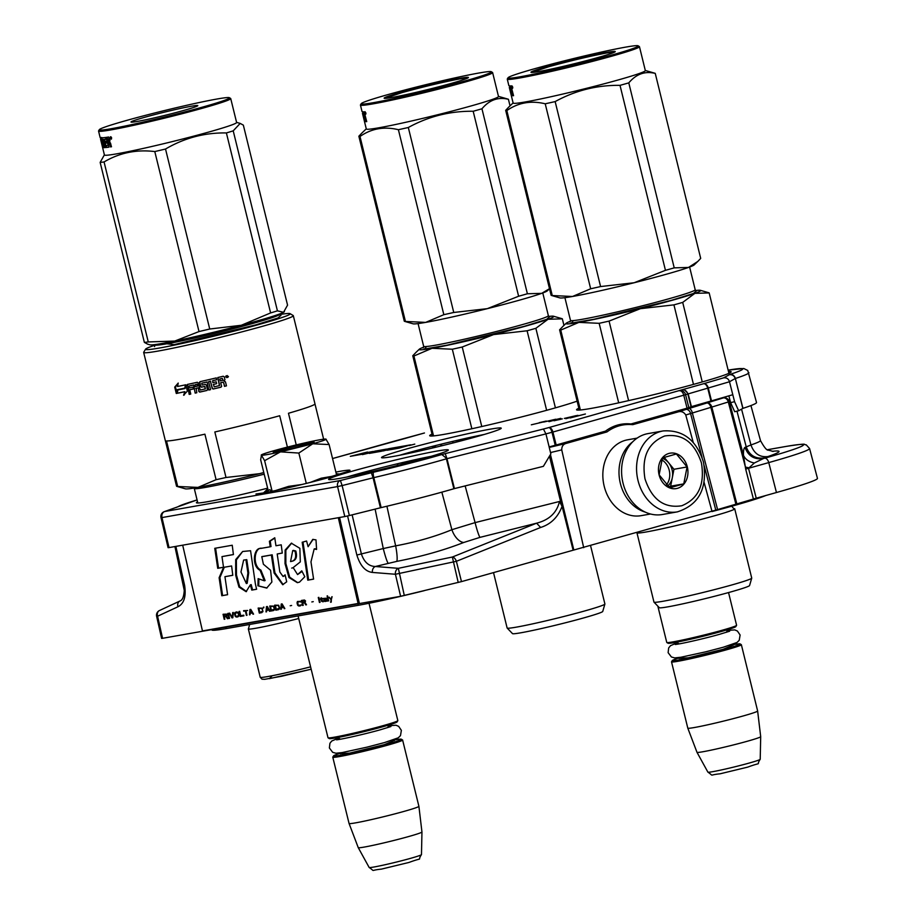 <?xml version="1.0" encoding="UTF-8"?>
<svg xmlns="http://www.w3.org/2000/svg" width="916" height="916" viewBox="0 0 916 916"><rect width="100%" height="100%" fill="white"/><g stroke="black" fill="none" stroke-linecap="round" stroke-linejoin="round"><path stroke-width="1.37" d="M750.925 405.57L760.486 440.562A91.646 4.317 166.2 0 1 760.498 440.607A91.646 4.317 166.2 0 1 750.96 444.947L741.548 409.131M616.617 425.356L616.789 426.066M772.165 451.325A107.058 5.038 166.2 0 1 779.035 451.496A107.058 5.038 166.2 0 1 767.894 456.569C759.73 457.485 754.086 453.615 750.96 444.947L745.017 447.374C748.2 456.088 754.337 459.809 763.406 458.561L754.337 462.992L748.521 468.294L768.764 462.591A102.145 4.809 -13.8 0 0 809.572 448.531L817.45 478.381A102.684 4.832 166.2 0 1 776.447 492.522L756.25 498.201A15.412 0.721 -13.8 0 0 753.41 499.037L715.797 510.109L704.209 465.752M540.635 527.467L536.604 523.185C549.256 519.91 556.882 512.674 559.47 501.487L562.081 506.296C558.027 517.174 550.871 524.227 540.635 527.467L456.386 561.302L461.481 581.614L715.797 510.109M461.481 581.614L400.613 596.293L395.414 574.263A5.141 4.111 -85.5 0 1 398.357 568.321L375.342 566.5C368.805 566.283 364.156 562.115 361.408 554.02L352.133 514.861M175.861 546.383L184.62 585.427C186.269 596.511 184.059 603.61 177.99 606.736L157.586 616.228L162.567 638.303L400.613 596.293M162.567 638.303L161.605 638.395L156.625 616.308L157.586 616.228A5.141 4.168 -114.9 0 1 159.476 610.525L159.476 610.525A5.141 4.168 -114.9 0 1 159.647 610.445L179.719 601.114M765.833 495.499A87.272 4.111 166.2 0 1 712.293 511.471M424.177 590.694A77.001 3.63 166.2 0 1 358.362 605.293L226.206 628.605A77.001 3.63 166.2 0 1 211.882 629.968L211.791 629.613M745.017 447.374C743.861 448.004 743.345 450.649 743.483 455.344L745.681 469.118L753.41 499.037M712.053 511.563L704.129 482.469M693.24 442.474L685.763 414.994L710.885 407.357L735.949 504.373M685.763 414.994C683.737 411.834 680.989 410.86 677.531 412.074L632.761 424.669A53.93 43.911 80 0 0 622.72 425.024A53.93 43.911 80 0 0 606.942 431.94L566.248 443.39C563.214 444.18 561.714 446.344 561.748 449.893L583.698 547.688M562.081 506.296L573.118 550.195M458.206 582.473L452.355 557.031A5.141 2.943 -111.9 0 1 456.386 561.302L395.414 574.263L372.4 572.431C365.427 571.607 360.24 565.813 356.851 555.039L347.599 515.983M677.531 412.074L723.228 397.922A5.141 3.95 72.9 0 1 728.312 402.021L745.418 467.046A15.412 3.836 179.4 0 0 748.681 467.71M736.899 504.098L711.824 407.082L710.885 407.357A5.141 2.977 74.3 0 0 706.74 402.971A5.141 3.95 72.9 0 1 711.824 407.082L729.354 401.643L743.483 455.344C745.315 459.363 748.933 461.916 754.337 462.992M595.389 433.978L606.942 431.94M628.594 424.474L629.693 424.188M559.47 501.487L475.095 522.612L465.145 485.915M404.3 595.492L398.357 568.321L452.355 557.031L536.604 523.185L479.961 537.371L463.748 542.478C443.916 550.23 421.589 556.539 396.788 561.382L375.342 566.5A5.141 4.111 -85.5 0 0 372.4 572.431M177.99 606.736A5.141 4.168 -114.9 0 1 179.88 601.033L179.88 601.033A5.141 4.168 -114.9 0 1 180.051 600.965M724.625 397.132L723.228 397.922A5.141 5.061 60.6 0 1 729.354 401.643L730.224 401.162M767.894 456.569L764.574 457.897C755.505 459.156 749.368 455.424 746.185 446.722L736.991 411.158M479.961 537.371A15.412 1.454 -104.1 0 1 475.095 522.612L451.886 529.7L441.844 492.155M463.748 542.478A15.412 8.645 -111.6 0 1 451.886 529.7C435.295 536.558 416.551 541.94 395.643 545.856L383.277 548.547L375.113 509.101M436.279 445.382L431.883 448.164M386.907 506.227L395.643 545.856A15.412 2.324 -100.9 0 1 396.788 561.382M399.891 464.836L407.769 462.202L406.567 461.63M455.618 442.291L467.721 437.94M430.795 456.397L428.574 457.095M440.527 444.329A5.141 0.664 61.4 0 0 441.214 445.909M441.443 444.1A5.141 0.664 76.6 0 0 441.695 445.794M736.567 625.365L735.811 626.601A34.934 1.649 -13.8 0 1 721.888 631.33A34.934 1.649 166.2 0 1 687.424 639.94A34.934 1.649 166.2 0 1 668.05 643.25L666.814 642.505A35.953 1.695 166.2 0 0 686.748 639.093A35.953 1.695 166.2 0 0 722.232 630.231A35.953 1.695 -13.8 0 0 736.567 625.365A35.953 1.695 -13.8 0 0 736.59 625.284L728.552 592.56M666.814 642.505A35.953 1.695 166.2 0 1 666.756 642.437L657.837 606.163M680.325 657.539A34.934 1.649 166.2 0 0 672.298 660.539A34.934 1.649 166.2 0 0 690.275 657.688A34.934 1.649 166.2 0 0 726.17 648.768A34.934 1.649 -13.8 0 0 740.059 643.891A34.934 1.649 -13.8 0 0 731.552 644.956M672.298 660.539L671.543 661.776A35.953 1.695 166.2 0 0 671.52 661.867A35.953 1.695 166.2 0 0 690.79 658.684A35.953 1.695 166.2 0 0 726.995 649.662A35.953 1.695 -13.8 0 0 741.365 644.715A35.953 1.695 -13.8 0 0 741.307 644.646L740.059 643.891M671.52 661.867L687.802 728.14A35.953 1.695 166.2 0 1 687.802 728.14A35.953 1.695 166.2 0 0 707.152 724.934A35.953 1.695 166.2 0 0 743.277 715.934A35.953 1.695 -13.8 0 0 757.635 710.988L741.365 644.715M760.692 736.67L760.211 759.284A26.942 1.271 166.2 0 1 749.46 762.982A26.942 1.271 166.2 0 1 722.472 769.703A26.942 1.271 166.2 0 1 707.896 772.131L696.996 752.322A32.804 1.546 166.2 0 0 714.732 749.357A32.804 1.546 166.2 0 0 747.593 741.17A32.804 1.546 -13.8 0 0 760.692 736.67A32.804 1.546 -13.8 0 0 760.692 736.659L757.635 710.988M696.996 752.322A32.804 1.546 166.2 0 1 696.984 752.311L687.802 728.151M397.819 720.697L397.075 721.934A34.934 1.649 -13.8 0 1 383.14 726.651A34.934 1.649 166.2 0 1 348.675 735.262A34.934 1.649 166.2 0 1 329.302 738.582L328.065 737.827A35.953 1.695 166.2 0 0 348.011 734.414A35.953 1.695 166.2 0 0 383.483 725.552A35.953 1.695 -13.8 0 0 397.819 720.697A35.953 1.695 -13.8 0 0 397.842 720.606L369.022 603.266M328.065 737.827A35.953 1.695 166.2 0 1 328.008 737.758L298.078 615.93M341.588 752.86A34.934 1.649 166.2 0 0 333.55 755.872A34.934 1.649 166.2 0 0 351.538 753.021A34.934 1.649 166.2 0 0 387.422 744.101A34.934 1.649 -13.8 0 0 401.322 739.223A34.934 1.649 -13.8 0 0 392.804 740.277M333.55 755.872L332.794 757.108A35.953 1.695 166.2 0 0 332.783 757.188A35.953 1.695 166.2 0 0 352.042 754.017A35.953 1.695 166.2 0 0 388.258 744.994A35.953 1.695 -13.8 0 0 402.616 740.036A35.953 1.695 -13.8 0 0 402.559 739.968L401.322 739.223M332.783 757.188L349.053 823.461A35.953 1.695 166.2 0 1 349.053 823.461A35.953 1.695 166.2 0 0 368.415 820.267A35.953 1.695 166.2 0 0 404.529 811.255A35.953 1.695 -13.8 0 0 418.898 806.32A35.953 1.695 -13.8 0 0 418.898 806.309L402.616 740.036M421.955 831.991L421.475 854.617A26.942 1.271 166.2 0 1 410.712 858.303A26.942 1.271 166.2 0 1 383.724 865.036A26.942 1.271 166.2 0 1 369.148 867.463L358.248 847.644A32.804 1.546 166.2 0 1 358.248 847.632A32.804 1.546 166.2 0 0 375.995 844.689A32.804 1.546 166.2 0 0 408.845 836.491A32.804 1.546 -13.8 0 0 421.955 831.991L418.898 806.32M267.438 454.531A33.388 1.569 -13.8 0 0 280.491 451.863L264.621 460.679L261.449 455.241A33.388 1.569 -13.8 0 0 267.438 454.531M277.124 451.817A21.057 0.996 166.2 0 1 273.231 452.218A21.057 0.996 166.2 0 1 286.754 447.89A21.057 0.996 166.2 0 1 310.192 442.508A21.057 0.996 166.2 0 1 314.096 442.188A21.057 0.996 166.2 0 1 299.635 446.665A21.057 0.996 166.2 0 1 277.124 451.817M310.089 482.469L321.195 478.209L334.351 475.931M275.407 490.587L288.586 486.373L302.005 484.484M264.77 492.705L269.808 489.636L272.292 491.926M336.653 475.255L329.107 444.546L312.745 443.791L280.491 451.863L298.845 453.065L312.745 443.791C322.409 441.043 326.794 439.474 325.901 439.085L326.073 439.165M329.107 444.546L325.901 439.085A33.388 1.569 -13.8 0 0 307.169 442.371L306.448 442.531A33.388 1.569 166.2 0 0 274.88 450.443L274.25 450.615A33.388 1.569 166.2 0 0 261.243 455.046L261.369 455.218A33.388 1.569 166.2 0 1 261.243 455.046M268.182 490.426L260.659 459.798L261.449 455.241M306.299 483.419L298.845 453.065M272.132 491.274L264.621 460.679M277.64 452.195C261.495 455.149 295.754 445.508 309.906 443.115L313.203 442.668M663.127 430.932L648.15 433.577A41.094 33.457 80 0 0 645.494 434.173A41.094 33.457 80 0 0 623.029 483.121A41.094 33.457 80 0 0 662.428 514.506L677.405 511.861C698.919 504.876 707.61 488.331 703.488 462.225C696.515 440.069 683.061 429.627 663.127 430.932A41.094 33.457 80 0 0 638.005 480.476A41.094 33.457 80 0 0 677.405 511.861M644.978 478.828C651.848 499.541 664.111 508.517 681.767 505.758C698.404 498.865 704.965 484.598 701.427 462.935C694.557 442.222 682.294 433.245 664.638 436.005C648.001 442.886 641.44 457.164 644.978 478.828M659.085 474.854A17.976 14.633 80 0 0 677.485 488.32A17.976 14.633 80 0 0 687.321 466.908A17.976 14.633 80 0 0 668.92 453.443A17.976 14.633 80 0 0 659.085 474.854M659.131 474.832L669.779 487.816L683.76 483.877L687.069 466.965L676.409 453.981L662.44 457.92L659.131 474.832M687.069 466.965L673.958 469.278L664.157 457.347M683.76 483.877L670.649 486.19L673.958 469.278M668.485 486.797L670.649 486.19M667.604 486.075A15.412 12.549 80 0 0 672.298 477.74A15.412 12.549 80 0 0 672.081 469.805A15.412 12.549 80 0 0 668.634 462.786A15.412 12.549 80 0 0 662.234 458.355M661.581 459.786A15.412 12.549 80 0 1 669.23 470.309A15.412 12.549 -100 0 1 666.356 484.976M632.75 441.787A38.529 31.373 80 0 0 620.35 483.385A38.529 31.373 80 0 0 645.15 512.067M637.124 438.123L627.746 439.783A38.529 31.373 80 0 0 625.262 440.344A38.529 31.373 80 0 0 604.194 486.236A38.529 31.373 80 0 0 641.131 515.662L650.52 514.002M346.614 477.099A61.635 2.908 166.2 0 1 431.31 456.294M399.525 455.275A61.635 2.908 166.2 0 1 484.209 434.47M577.114 401.151A79.612 3.756 166.2 0 1 444.5 434.287A79.612 3.756 166.2 0 1 429.684 435.695A79.612 3.756 166.2 0 1 432.02 434.127M728.472 371.484A79.612 3.756 166.2 0 1 731.186 371.793A79.612 3.756 166.2 0 1 678.241 388.476A79.612 3.756 166.2 0 1 591.37 408.364A79.612 3.756 166.2 0 1 576.553 409.773A79.612 3.756 166.2 0 1 578.855 408.227M267.632 488.182A61.635 2.908 166.2 0 1 207.898 501.647A61.635 2.908 166.2 0 1 196.425 502.735A61.635 2.908 166.2 0 1 197.558 501.842M436.863 451.084A61.635 2.908 166.2 0 1 448.336 449.996A61.635 2.908 166.2 0 1 407.334 462.912A61.635 2.908 166.2 0 1 340.088 478.312A61.635 2.908 166.2 0 1 328.615 479.4A61.635 2.908 166.2 0 1 369.606 466.484A61.635 2.908 166.2 0 1 436.863 451.084M489.762 429.26A61.635 2.908 166.2 0 1 501.235 428.184A61.635 2.908 166.2 0 1 460.244 441.1A61.635 2.908 166.2 0 1 392.987 456.5A61.635 2.908 166.2 0 1 381.514 457.588A61.635 2.908 166.2 0 1 422.505 444.672A61.635 2.908 166.2 0 1 489.762 429.26M267.793 488.812L263.522 492.934C279.036 490.266 314.486 481.759 334.306 475.954C352.717 470.458 354.927 468.866 340.935 471.145L335.874 472.095M545.329 421.475L531.326 424.806L545.329 421.475M543.749 422.047L555.749 419.23L543.749 422.047M553.859 419.94L549.211 421.623L560.798 418.36L553.882 420.009M562.332 418.852L554.054 420.765L562.332 418.852M564.348 418.406L576.347 415.589L564.348 418.406M570.187 417.948L585.404 413.998L570.84 417.696L577.904 415.314L565.813 418.715L576.267 415.875L570.187 417.948M396.227 448.371L404.7 445.886L388.59 448.725L377.415 451.737L386.529 449.103L375.194 451.096L362.427 454.611L379.167 450.626L369.297 453.397L381.262 451.29L393.09 448.164L383.231 450.947L394.727 447.878L386.953 450.271L399.136 448.142L410.803 444.821L405.674 445.714L396.273 448.531M364.992 453.741L373.064 451.474L361.751 453.466L367.465 452.035L350.313 456.328L364.992 453.741M414.776 444.111L409.36 445.52L414.776 444.111M197.089 499.941A81.203 3.824 -13.8 0 0 178.002 506.743L164.788 511.506L340.386 480.511L373.545 472.221A81.203 3.824 -13.8 0 0 441.81 454.531L445.222 453.615L446.974 458.676L545.925 433.898L543.417 429.031L548.776 427.6A5.141 2.004 75.1 0 1 551.993 432.283L555.233 445.268L605.522 431.127A52.395 42.674 -100.9 0 1 621.002 424.291A52.395 42.674 -100.9 0 1 630.964 423.971L687.057 408.181L683.771 395.197L729.491 381.754C728.575 378.835 726.617 377.529 723.606 377.839L729.88 374.449A91.474 4.305 -13.8 0 0 728.14 370.144L743.758 368.495L747.742 370.465L756.524 402.548A96.878 4.569 -13.8 0 1 742.968 408.353L735.353 378.48A96.615 4.546 -13.8 0 0 748.91 372.675M555.233 445.268L549.142 446.905L545.925 433.898L552.92 432.031A5.141 2.977 74.3 0 0 548.776 427.6L683.966 389.254L688.122 393.674L691.408 406.647L732.8 394.727L734.575 401.689L738.651 410.757L742.968 408.353M404.861 438.512L424.291 433.028A5.141 2.977 -105.7 0 1 424.463 432.993A5.141 2.324 -105.2 0 0 424.337 433.016L394.636 441.077A5.141 2.977 -105.7 0 0 394.475 441.111A5.141 2.977 -105.7 0 0 394.464 441.111A5.141 2.977 -105.7 0 0 394.304 441.168M738.651 410.757L734.678 411.708L730.602 402.628L728.873 395.884M619.823 424.52A52.395 42.674 -100.9 0 1 628.594 424.383L630.964 423.971M378.606 451.199L382.922 450.157M178.002 506.743A5.141 5.084 -123.2 0 0 176.925 507.132L164.285 511.643A5.141 5.141 0 0 0 161.01 517.666L161.972 517.574A5.141 4.179 80 0 1 164.788 511.506A5.141 4.66 -109.7 0 0 164.308 511.643A5.141 4.66 -109.7 0 0 164.285 511.643A5.141 4.66 -109.7 0 0 161.445 517.46M169.025 547.596L161.972 517.574L337.569 486.579L342.126 485.572L340.386 480.511A5.141 4.179 80 0 0 337.569 486.579L344.805 516.567L169.025 547.596L168.075 547.676L161.01 517.666M441.81 454.531L446.974 458.676L454.439 488.594L543.383 466.336L550.848 453.878L549.119 446.905M691.408 406.647L688.843 407.62L685.557 394.647A5.141 4.832 68.7 0 0 679.615 390.777A5.141 2.977 74.3 0 1 683.771 395.197L552.92 432.031L556.172 445.016M681.825 389.918C684.744 389.563 686.725 390.846 687.756 393.777L691.053 406.761M683.966 389.254L703.568 383.735A5.141 2.977 74.3 0 1 707.713 388.155L710.988 401.139M723.606 377.839L703.568 383.735A5.141 3.55 73.6 0 1 708.274 387.995L711.537 400.979M332.554 458.55L404.54 438.604M742.83 408.41L735.353 378.48A5.141 4.362 71.9 0 0 729.88 374.449M734.575 401.689L730.602 402.628M688.843 407.62L687.057 408.181M380.426 507.773L373.087 477.82L342.126 485.572L349.362 515.548L381.159 507.601A86.608 4.076 -13.8 0 0 453.867 488.755L454.439 488.594M349.362 515.548L344.805 516.567M729.09 374.759C732.124 374.335 734.174 375.594 735.227 378.526L729.491 381.754L732.8 394.727M546.245 421.062L539.215 422.688L546.279 421.2M559.355 418.749L548.787 421.566L559.401 418.933M560.523 419.276L555.497 420.375L560.535 419.345M382.877 449.985L378.548 450.97M402.811 446.687L407.139 445.703L402.914 447.077M371.564 451.817L352.317 455.825L371.587 451.886M527.101 330.779L493.61 334.58A69.341 3.263 -13.8 0 0 526.139 325.981A69.341 3.263 -13.8 0 0 548.054 319.26L535.871 328.306A77.047 3.63 166.2 0 1 531.612 329.52A77.047 3.63 166.2 0 1 527.101 330.779L546.634 410.299M423.661 347.164A69.341 3.263 166.2 0 0 419.31 349.202A69.341 3.263 166.2 0 0 432.054 348.298L452.321 349.225A77.047 3.63 166.2 0 0 462.236 347.015L493.61 334.58A69.341 3.263 166.2 0 1 432.054 348.298L413.918 356.003A77.047 3.63 166.2 0 1 412.772 355.74L432.478 435.993M413.918 356.003L433.543 435.913M412.772 355.74L416.311 352.076M548.753 316.444A69.341 3.263 166.2 0 1 553.55 316.238L562.058 318.688A77.047 3.63 166.2 0 1 562.344 318.848L563.958 325.398M535.871 328.306L555.417 407.849M462.236 347.015L481.77 426.535M562.344 318.848L548.054 319.26A69.341 3.263 166.2 0 0 553.55 316.238M549.325 316.89L546.692 319.363L524.376 326.291L447.18 345.16L424.474 349.03L426.57 346.488M452.321 349.225L471.855 428.757M507.166 628.067A50.334 2.37 166.2 0 0 534.692 623.418A50.334 2.37 166.2 0 0 584.797 610.926A50.334 2.37 -13.8 0 0 604.892 604.056L602.739 611.453A46.487 2.187 166.2 0 1 584.179 617.785A46.487 2.187 166.2 0 1 537.921 629.326A46.487 2.187 166.2 0 1 512.491 633.62L507.166 628.067A50.334 2.37 166.2 0 1 507.132 628.01L493.518 572.603M604.892 604.056A50.334 2.37 -13.8 0 0 604.904 603.987L590.591 545.753M361.9 133.026L358.854 136.221A77.047 3.63 -13.8 0 0 359.999 136.484C371.392 128.526 384.193 126.271 398.403 129.706A77.047 3.63 -13.8 0 0 408.318 127.496C428.539 116.378 450.157 110.973 473.183 111.26A77.047 3.63 -13.8 0 0 477.683 110A77.047 3.63 -13.8 0 0 481.953 108.786L527.387 293.761L541.665 293.36A69.341 3.263 166.2 0 1 519.773 300.07A69.341 3.263 166.2 0 1 487.312 308.658L518.616 296.234A77.047 3.63 -13.8 0 0 523.128 294.975A77.047 3.63 -13.8 0 0 527.387 293.761M481.953 108.786C489.373 99.936 498.201 96.775 508.426 99.329A77.047 3.63 -13.8 0 0 508.14 99.168L498.464 96.375M364.431 121.336A68.059 3.206 -13.8 0 0 364.431 121.359L366.308 128.973A68.059 3.206 166.2 0 0 402.765 122.95A68.059 3.206 166.2 0 0 471.316 105.878A68.059 3.206 -13.8 0 0 498.499 96.512L492.625 72.593A68.059 3.206 -13.8 0 0 492.51 72.456L491.274 71.711A67.028 3.16 -13.8 0 0 454.084 78.078A67.028 3.16 -13.8 0 0 387.96 94.588A67.028 3.16 -13.8 0 0 361.225 103.657A67.028 3.16 -13.8 0 0 395.735 98.184A67.028 3.16 -13.8 0 0 464.607 81.066A67.028 3.16 -13.8 0 0 491.274 71.711M541.665 293.36L549.497 288.689M541.711 293.338A69.341 3.263 -13.8 0 0 547.31 290.841L549.508 288.746M358.854 136.221L404.288 321.207A77.047 3.63 -13.8 0 0 404.563 321.356L413.082 323.817A69.341 3.263 -13.8 0 0 425.654 322.398L443.836 314.68A77.047 3.63 -13.8 0 0 453.752 312.47L487.312 308.658M425.734 322.386A69.341 3.263 -13.8 0 0 487.186 308.692M404.563 321.356A77.047 3.63 -13.8 0 0 405.433 321.459L425.654 322.398M359.999 136.484L405.433 321.459M398.403 129.706L443.836 314.68M408.318 127.496L453.752 312.47M473.183 111.26L518.616 296.234M508.426 99.329L510.029 105.878M361.225 103.657L360.469 104.893A68.059 3.206 -13.8 0 0 360.435 105.054L362.026 111.534A68.059 3.206 -13.8 0 0 362.702 111.809L363.16 113.653A68.059 3.206 -13.8 0 1 362.69 113.561L363.125 115.393A68.059 3.206 -13.8 0 0 363.48 115.473L363.938 117.317A68.059 3.206 -13.8 0 1 363.572 117.237L364.202 119.687A68.059 3.206 -13.8 0 0 364.854 119.79L362.954 111.821A68.059 3.206 -13.8 0 0 364.11 111.809L366.732 121.61A68.059 3.206 -13.8 0 1 366.24 121.645L365.003 117.362L365.576 117.111A67.028 3.16 -13.8 0 0 365.599 117.111M364.431 121.359A68.059 3.206 -13.8 0 0 364.442 121.37L362.484 113.401A68.059 3.206 -13.8 0 0 362.541 113.481L364.545 121.484A68.059 3.206 -13.8 0 0 365.495 121.645L364.591 117.362A68.059 3.206 -13.8 0 0 365.003 117.362M364.545 121.484L365.53 121.244L365.129 119.721M364.843 119.527L363.309 113.286M362.862 113.309L362.747 112.977A68.059 3.206 -13.8 0 0 362.473 113.309L363.057 113.263M365.427 118.336L365.839 119.549A67.028 3.16 -13.8 0 1 365.724 119.538M365.324 117.271L364.889 115.473L365.335 117.271M364.396 113.492L363.984 111.821L364.408 113.492M364.751 116.343A67.028 3.16 -13.8 0 1 364.786 116.321L364.683 115.485M363.686 113.676A68.059 3.206 -13.8 0 0 364.213 113.664L364.74 115.508A68.059 3.206 -13.8 0 1 364.144 115.519L363.686 113.676L364.671 113.424A67.028 3.16 -13.8 0 0 364.728 113.424M365.118 115.267L364.694 113.55M364.579 116.996L364.568 116.985A67.028 3.16 -13.8 0 0 364.923 117.076L364.545 115.519M365.793 118.015L366.48 121.393M365.85 112.943L365.736 114.225L365.083 111.741L365.85 112.943M360.435 105.054A68.059 3.206 -13.8 0 0 396.891 99.031A68.059 3.206 -13.8 0 0 465.442 81.959A68.059 3.206 -13.8 0 0 492.625 72.593M451.096 83.448A43.407 2.05 166.2 0 1 408.273 94.142A43.407 2.05 166.2 0 1 384.205 98.264A43.407 2.05 166.2 0 1 401.471 92.207A43.407 2.05 166.2 0 1 446.069 81.123A43.407 2.05 166.2 0 1 468.408 77.574A43.407 2.05 166.2 0 1 451.096 83.448M365.931 113.79L365.885 113.126M384.846 98.367L401.884 92.653C423.787 86.642 443.184 82.039 460.072 78.845L467.881 77.974M653.99 602.155L659.325 607.709A46.487 2.187 166.2 0 0 684.744 603.415A46.487 2.187 166.2 0 0 731.014 591.873A46.487 2.187 166.2 0 0 749.574 585.542L751.727 578.145A50.334 2.37 -13.8 0 1 731.621 585.015A50.334 2.37 166.2 0 1 681.527 597.507A50.334 2.37 166.2 0 1 653.99 602.155A50.334 2.37 166.2 0 1 653.967 602.098L636.952 532.837A50.334 2.37 166.2 0 0 663.917 528.383A50.334 2.37 166.2 0 0 714.617 515.754A50.334 2.37 -13.8 0 0 734.724 508.827A50.334 2.37 -13.8 0 0 734.437 508.655C734.163 509.216 733.212 508.254 731.598 505.792M673.936 304.868L640.444 308.669A69.341 3.263 -13.8 0 0 672.974 300.07A69.341 3.263 -13.8 0 0 694.889 293.349L682.706 302.395A77.047 3.63 166.2 0 1 678.435 303.608A77.047 3.63 166.2 0 1 673.936 304.868L693.469 384.388M570.496 321.253A69.341 3.263 166.2 0 0 566.145 323.291A69.341 3.263 166.2 0 0 578.889 322.386L599.156 323.314A77.047 3.63 166.2 0 0 609.071 321.104L640.444 308.669A69.341 3.263 166.2 0 1 578.889 322.386L560.752 330.092A77.047 3.63 166.2 0 1 559.607 329.829L579.313 410.07M560.752 330.092L580.378 409.99M559.607 329.829L563.145 326.165M695.587 290.532A69.341 3.263 166.2 0 1 700.385 290.326L708.892 292.776A77.047 3.63 166.2 0 1 709.179 292.937L728.918 373.316M682.706 302.395L702.251 381.938M609.071 321.104L628.605 400.624M709.179 292.937L694.889 293.349A69.341 3.263 166.2 0 0 700.385 290.326M696.16 290.979L693.527 293.452L671.21 300.379L594.015 319.249L571.309 323.119L573.405 320.577M599.156 323.314L618.689 402.845M751.727 578.145A50.334 2.37 -13.8 0 0 751.727 578.088L734.724 508.827M508.735 107.115L505.678 110.321A77.047 3.63 -13.8 0 0 506.834 110.573C518.227 102.615 531.028 100.359 545.226 103.794A77.047 3.63 -13.8 0 0 555.153 101.584C575.374 90.478 596.992 85.062 620.018 85.348A77.047 3.63 -13.8 0 0 624.517 84.089A77.047 3.63 -13.8 0 0 628.788 82.875L674.222 267.861L688.488 267.449A69.341 3.263 166.2 0 1 666.608 274.159A69.341 3.263 166.2 0 1 634.147 282.746L665.451 270.323A77.047 3.63 -13.8 0 0 669.951 269.075A77.047 3.63 -13.8 0 0 674.222 267.861M628.788 82.875C636.208 74.024 645.036 70.864 655.261 73.417A77.047 3.63 -13.8 0 0 654.974 73.257L645.299 70.463M509.891 87.352L509.319 87.489L511.277 95.459A68.059 3.206 -13.8 0 1 511.265 95.447A68.059 3.206 -13.8 0 0 511.265 95.447L513.143 103.061A68.059 3.206 166.2 0 0 549.6 97.039A68.059 3.206 166.2 0 0 618.151 79.967A68.059 3.206 -13.8 0 0 645.333 70.601L639.46 46.682A68.059 3.206 -13.8 0 0 639.345 46.544L638.108 45.8A67.028 3.16 -13.8 0 0 600.919 52.166A67.028 3.16 -13.8 0 0 534.795 68.677A67.028 3.16 -13.8 0 0 508.059 77.746A67.028 3.16 -13.8 0 0 542.558 72.272A67.028 3.16 -13.8 0 0 611.441 55.155A67.028 3.16 -13.8 0 0 638.108 45.8M688.488 267.449L697.82 261.438L700.694 258.392L655.261 73.417M688.546 267.426A69.341 3.263 -13.8 0 0 694.145 264.93L697.156 262.056M505.678 110.321L551.123 295.296A77.047 3.63 -13.8 0 0 551.398 295.444L559.916 297.906A69.341 3.263 -13.8 0 0 572.489 296.486L590.671 288.78A77.047 3.63 -13.8 0 0 600.587 286.559L634.147 282.746M572.569 296.475A69.341 3.263 -13.8 0 0 634.009 282.781M551.398 295.444A77.047 3.63 -13.8 0 0 552.268 295.547L572.489 296.486M506.834 110.573L552.268 295.547M545.226 103.794L590.671 288.78M555.153 101.584L600.587 286.559M620.018 85.348L665.451 270.323M508.059 77.746L507.304 78.982A68.059 3.206 -13.8 0 0 507.269 79.142L508.861 85.623A68.059 3.206 -13.8 0 0 509.536 85.898L509.994 87.741A68.059 3.206 -13.8 0 1 509.525 87.65L509.949 89.482A68.059 3.206 -13.8 0 0 510.315 89.562L510.773 91.405A68.059 3.206 -13.8 0 1 510.407 91.325L511.025 93.776A68.059 3.206 -13.8 0 0 511.689 93.879L509.788 85.909A68.059 3.206 -13.8 0 0 510.945 85.898L513.567 95.699A68.059 3.206 -13.8 0 1 513.075 95.733L511.838 91.451L512.41 91.199A67.028 3.16 -13.8 0 0 512.433 91.199M509.319 87.489A68.059 3.206 -13.8 0 0 509.376 87.57L511.38 95.573A68.059 3.206 -13.8 0 0 512.33 95.733L511.426 91.451A68.059 3.206 -13.8 0 0 511.838 91.451M511.38 95.573L512.365 95.333L511.964 93.81M511.678 93.615L510.143 87.375M512.262 92.424L512.674 93.638A67.028 3.16 -13.8 0 1 512.559 93.627M512.159 91.36L511.712 89.562L512.17 91.36M511.689 89.424L511.265 87.707L511.689 89.424M511.231 87.581L510.819 85.909L511.243 87.581M511.586 90.432A67.028 3.16 -13.8 0 1 511.62 90.409L511.517 89.573M511.036 87.753L511.563 89.596A68.059 3.206 -13.8 0 1 510.979 89.608L510.521 87.764A68.059 3.206 -13.8 0 0 511.036 87.753L511.586 87.615M510.521 87.764L511.506 87.512A67.028 3.16 -13.8 0 0 511.563 87.512M511.952 89.356L511.529 87.638M511.494 91.451L511.403 91.073A67.028 3.16 -13.8 0 0 511.758 91.165L511.38 89.608M512.628 92.104L513.303 95.482M512.685 87.031L512.571 88.314L511.918 85.829L512.685 87.031M507.269 79.142A68.059 3.206 -13.8 0 0 543.726 73.131A68.059 3.206 -13.8 0 0 612.266 56.048A68.059 3.206 -13.8 0 0 639.46 46.682M597.93 57.536A43.407 2.05 166.2 0 1 555.107 68.231A43.407 2.05 166.2 0 1 531.04 72.353A43.407 2.05 166.2 0 1 548.295 66.296A43.407 2.05 166.2 0 1 592.892 55.212A43.407 2.05 166.2 0 1 615.243 51.662A43.407 2.05 166.2 0 1 597.93 57.536M512.765 87.879L512.72 87.215M531.681 72.456L548.718 66.742C570.622 60.731 590.018 56.128 606.907 52.933L614.716 52.063M266.796 319.363A77.047 3.63 -13.8 0 0 249.667 323.016M185.753 338.725A77.047 3.63 -13.8 0 0 174.441 341.828A77.047 3.63 -13.8 0 0 168.876 343.42M263.808 472.599A69.341 3.263 166.2 0 1 259.503 473.686L226.012 477.488L214.836 431.974A77.047 3.63 -13.8 0 0 279.701 415.738L287.406 447.1M263.785 472.519L259.503 473.686A69.341 3.263 -13.8 0 1 197.948 487.404L177.693 486.476A77.047 3.63 -13.8 0 1 176.834 486.373A77.047 3.63 -13.8 0 1 176.548 486.213L165.361 440.699A77.047 3.63 -13.8 0 1 165.327 440.63L143.663 352.431A77.047 3.63 -13.8 0 0 157.999 351.08A77.047 3.63 -13.8 0 0 242.064 331.832A77.047 3.63 -13.8 0 0 293.315 315.676A77.047 3.63 -13.8 0 0 293.189 315.528L290.086 313.661A74.482 3.504 -13.8 0 0 279.827 314.52M310.593 666.837A41.346 1.946 166.2 0 1 260.213 677.268L261.999 679.191L264.77 679.317L281.693 676.237L311.165 669.218L269.315 678.676L272.189 675.745M298.719 618.506A41.346 1.946 166.2 0 1 248.339 628.937A41.346 1.946 166.2 0 1 248.488 628.708L249.61 624.483M163.071 343.317L174.177 344.634L255.759 324.882L278.075 317.955L280.708 315.47M277.25 315.78L271.892 316.581M155.228 344.553A64.212 3.023 -13.8 0 0 155.033 344.885A64.212 3.023 -13.8 0 0 189.429 339.206A64.212 3.023 -13.8 0 0 254.098 323.096A64.212 3.023 -13.8 0 0 279.746 314.257A64.212 3.023 -13.8 0 0 279.414 314.051M155.079 345.16A74.482 3.504 -13.8 0 0 145.587 349.156A74.482 3.504 -13.8 0 0 159.407 348.023A74.482 3.504 -13.8 0 0 242.282 328.993A74.482 3.504 -13.8 0 0 290.086 313.661M145.587 349.156L143.709 352.248A77.047 3.63 -13.8 0 0 143.663 352.431M296.246 444.913L288.471 413.265A77.047 3.63 -13.8 0 0 314.978 403.876L293.315 315.676M314.978 403.956L323.634 439.199M177.693 486.476L166.506 440.962A77.047 3.63 -13.8 0 0 179.662 439.279A77.047 3.63 -13.8 0 0 204.909 434.184L216.096 479.698A77.047 3.63 -13.8 0 0 226.012 477.488M216.096 479.698L197.948 487.404A69.341 3.263 -13.8 0 1 185.341 488.823L176.834 486.373M177.876 389.907L177.292 393.204L176.593 393.411L177.189 390.113A77.047 3.63 -13.8 0 0 184.998 388.521L186.085 385.922M184.998 388.521L185.811 384.789L187.368 391.109L183.589 395.243L184.883 391.67A76.017 3.584 -13.8 0 1 177.292 393.204M184.208 395.059L184.883 391.67M176.593 393.411A77.047 3.63 -13.8 0 0 184.276 391.865M176.605 391.693L175.425 386.884L178.082 383.77M175.425 386.884L174.716 387.102L176.284 393.479L176.948 389.792L177.635 389.586A76.017 3.584 -13.8 0 0 184.769 388.144M174.716 387.102L178.219 383.06L177.567 386.483A77.047 3.63 -13.8 0 0 185.467 384.857L184.746 388.201A77.047 3.63 -13.8 0 1 176.948 389.792M216.668 383.621A76.017 3.584 -13.8 0 1 213.474 384.376L214.161 386.85A77.047 3.63 -13.8 0 0 219.428 385.602L217.779 377.552A77.047 3.63 -13.8 0 0 223.218 376.247L224.237 376.82L224.912 379.59L223.973 381.033L225.473 381.88L226.458 385.865A77.047 3.63 -13.8 0 1 224.489 386.346L224.569 386.277A76.017 3.584 -13.8 0 0 226.447 385.819M224.569 386.277L223.699 382.762L222.703 382.178A76.017 3.584 -13.8 0 1 220.802 382.636L220.813 382.693M224.489 386.346L223.699 382.762M213.371 388.934L213.142 389.037A77.047 3.63 -13.8 0 0 220.939 387.193L221.054 387.113A76.017 3.584 -13.8 0 1 213.371 388.934L212.42 388.338L210.417 381.239A77.047 3.63 -13.8 0 1 208.608 381.663L208.871 381.548A76.017 3.584 -13.8 0 0 210.657 381.136M208.768 390.044L207.096 381.961L208.768 390.044A77.047 3.63 -13.8 0 0 210.566 389.632L208.608 381.663M206.81 382.075A77.047 3.63 -13.8 0 1 201.738 383.231L202.081 383.106A76.017 3.584 -13.8 0 0 207.096 381.961M207.153 390.365A76.017 3.584 -13.8 0 1 200.123 391.956L199.722 392.105A77.047 3.63 -13.8 0 0 206.901 390.479L207.451 389.54L206.329 384.949L205.402 384.354A77.047 3.63 -13.8 0 1 202.184 385.075L201.738 383.231M198.829 391.487L198.371 387.823L198.829 391.487L199.722 392.105M195.165 393.113L193.665 384.972L195.165 393.113A77.047 3.63 -13.8 0 0 196.803 392.746L196.196 388.304A76.017 3.584 -13.8 0 0 198.371 387.823M195.749 388.464A77.047 3.63 -13.8 0 0 197.959 387.972M193.207 385.132A77.047 3.63 -13.8 0 1 189.062 386.037L189.589 385.865A76.017 3.584 -13.8 0 0 193.665 384.972M190.746 394.006A76.017 3.584 -13.8 0 1 189.738 394.224L189.188 394.395A77.047 3.63 -13.8 0 0 190.768 394.063L189.715 389.769A77.047 3.63 -13.8 0 0 193.448 388.968L192.99 387.125A77.047 3.63 -13.8 0 1 189.257 387.926L189.062 386.037M189.715 389.769L190.242 389.598A76.017 3.584 -13.8 0 0 193.436 388.911M189.738 394.224L187.517 385.178L187.975 384.262M189.188 394.395L187.517 385.178M186.967 385.35L187.436 384.434A77.047 3.63 -13.8 0 0 197.306 382.281L198.211 382.899L200.249 390.033A77.047 3.63 -13.8 0 0 205.092 388.945L204.818 386.369A76.017 3.584 -13.8 0 1 201.68 387.09L200.787 386.472L199.803 382.487L200.318 381.56M205.241 388.853A76.017 3.584 -13.8 0 0 205.424 388.819L204.818 386.369M204.497 386.506A77.047 3.63 -13.8 0 1 201.314 387.228L201.68 387.09M201.314 387.228L200.787 386.472M200.409 386.609L199.803 382.487M199.425 382.625L199.951 381.686A77.047 3.63 -13.8 0 0 216.233 377.919L216.691 379.762A76.017 3.584 -13.8 0 1 212.856 380.621L212.638 380.987M216.691 379.762A77.047 3.63 -13.8 0 1 212.649 380.724L212.856 380.621M212.649 380.724L212.81 382.636A77.047 3.63 -13.8 0 0 216.222 381.823L216.68 383.667A77.047 3.63 -13.8 0 1 213.256 384.48M195.555 384.56L195.119 384.709A77.047 3.63 -13.8 0 0 196.78 384.342L197.203 384.193A76.017 3.584 -13.8 0 1 195.555 384.56L195.371 384.915M195.119 384.709L195.303 386.621A77.047 3.63 -13.8 0 0 197.513 386.128L196.78 384.342M197.501 386.071A76.017 3.584 -13.8 0 0 197.925 385.98L197.203 384.193M222.222 378.445L222.29 378.377A76.017 3.584 -13.8 0 1 219.897 378.949L219.783 379.029A77.047 3.63 -13.8 0 0 222.222 378.445L223.057 380.14L222.29 378.377M222.989 380.209A77.047 3.63 -13.8 0 1 220.229 380.873L219.783 379.029M219.565 385.522L217.916 377.518M195.623 392.953A76.017 3.584 -13.8 0 0 196.791 392.689M200.123 391.956L199.241 391.338M209.054 389.93A76.017 3.584 -13.8 0 0 210.554 389.586M221.661 386.151L221.054 387.113M224.958 379.522L224.248 380.93M226.618 376.121L227.237 376.339L226.618 376.121M226.275 375.892L226.71 377.644L226.79 376.808L227.889 377.358L227.317 375.583L226.275 375.892L227.305 375.64M227.511 377.392L227.317 375.583M226.721 377.587L226.813 376.797M228.439 376.522L225.725 376.911L225.794 376.121M225.691 376.968L228.428 376.453L225.725 376.911M223.63 382.831L222.622 382.258A77.047 3.63 -13.8 0 1 220.687 382.716L221.546 386.231L220.939 387.193M213.142 389.037L212.191 388.441L210.417 381.239M104.39 154.838L100.153 162.395A77.047 3.63 -13.8 0 0 104.058 161.949C119.572 152.789 136.484 149.319 154.793 151.564A77.047 3.63 -13.8 0 0 165.521 149.022C184.402 137.961 204.703 132.591 226.389 132.934A77.047 3.63 -13.8 0 0 229.95 131.858A77.047 3.63 -13.8 0 0 233.214 130.839L277.422 310.833L283.536 312.299A69.341 3.263 166.2 0 1 269.407 317.36A69.341 3.263 166.2 0 1 241.286 325.272L270.609 312.929A77.047 3.63 -13.8 0 0 274.17 311.852A77.047 3.63 -13.8 0 0 277.422 310.833M138.396 119.137A34.419 1.626 166.2 0 1 176.09 109.393A34.419 1.626 166.2 0 1 197.799 105.695A34.419 1.626 166.2 0 1 190.391 108.5A34.419 1.626 166.2 0 1 154.186 117.912A34.419 1.626 166.2 0 1 131.034 122.091A34.419 1.626 166.2 0 1 138.396 119.137M113.756 124.187A67.028 3.16 -13.8 0 0 99.329 129.648A67.028 3.16 -13.8 0 0 141.602 122.446A67.028 3.16 -13.8 0 0 215.031 103.451A67.028 3.16 -13.8 0 0 229.389 97.703A67.028 3.16 -13.8 0 0 184.276 105.855A67.028 3.16 -13.8 0 0 113.756 124.187M99.329 129.648L98.584 130.885A68.059 3.206 -13.8 0 0 98.55 131.045A68.059 3.206 -13.8 0 0 142.965 123.248A68.059 3.206 -13.8 0 0 216.05 104.287A68.059 3.206 -13.8 0 0 230.729 98.584A68.059 3.206 -13.8 0 0 230.626 98.447L229.389 97.703M147.613 344.141L144.362 342.389A77.047 3.63 -13.8 0 0 148.266 341.943L174.75 341.061L199.012 331.558A77.047 3.63 -13.8 0 0 209.73 329.016L241.286 325.272M174.75 341.061A69.341 3.263 -13.8 0 0 241.16 325.306M147.522 344.118L149.972 344.828A69.341 3.263 -13.8 0 0 174.647 341.073M104.058 161.949L148.266 341.943M154.793 151.564L199.012 331.558M165.521 149.022L209.73 329.016M226.389 132.934L270.609 312.929M284.418 311.635L283.559 312.287A69.341 3.263 -13.8 0 0 284.2 311.852L284.418 311.646M283.559 312.287L287.555 305.131L243.347 125.137L240.187 123.408L233.214 130.839M100.153 162.395L144.362 342.389M230.729 98.584L236.614 122.504A68.059 3.206 -13.8 0 1 221.924 128.206A68.059 3.206 166.2 0 1 148.85 147.167A68.059 3.206 166.2 0 1 104.424 154.964L101.493 143.056A68.059 3.206 -13.8 0 0 101.493 143.056A68.059 3.206 -13.8 0 0 101.504 143.079L101.046 141.236A68.059 3.206 -13.8 0 0 101.046 141.236L100.588 139.369A68.059 3.206 -13.8 0 0 100.611 139.427L100.978 139.335M103.371 145.919L103.645 147.224L102.832 147.419M102.226 139.484L101.768 137.824M108.054 145.243A67.028 3.16 -13.8 0 0 108.752 145.152M106.474 142.919A67.028 3.16 -13.8 0 1 106.187 142.953L105.248 143.194L105.947 145.633A68.059 3.206 -13.8 0 0 107.974 145.381L108.764 145.175M105.248 143.194A68.059 3.206 -13.8 0 0 106.508 143.056L106.05 141.213A68.059 3.206 -13.8 0 1 104.79 141.35L104.447 139.495L105.386 139.255A67.028 3.16 -13.8 0 0 105.935 139.198M104.447 139.495A68.059 3.206 -13.8 0 0 105.958 139.324L105.512 137.48A68.059 3.206 -13.8 0 1 100.863 137.801L100.943 138.568L101.848 137.549M102.913 142.301L103.21 143.079A67.028 3.16 -13.8 0 0 103.233 143.091L102.226 143.331L101.928 142.553L102.913 142.301L102.729 141.545M101.928 142.553L100.943 138.568M102.226 143.331A68.059 3.206 -13.8 0 0 102.821 143.354L103.268 143.239M98.55 131.045L100.13 137.526A68.059 3.206 -13.8 0 0 100.497 137.744L102.581 145.747A68.059 3.206 -13.8 0 0 103.416 145.793L103.794 145.392M103.405 145.495L103.348 143.549M100.932 138.499L101.779 138.35M102.958 143.148L102.764 142.335M100.588 139.369A68.059 3.206 -13.8 0 1 100.646 139.175L100.703 138.27M100.611 139.427L102.626 147.384M102.81 147.339L103.565 147.155L103.233 145.793M102.569 147.396A68.059 3.206 -13.8 0 0 102.649 147.465L101.596 143.182A68.059 3.206 -13.8 0 0 101.779 143.262L101.928 143.228M101.55 139.656A68.059 3.206 -13.8 0 0 102.672 139.644L103.634 139.392A67.028 3.16 -13.8 0 1 102.523 139.415L101.55 139.656L101.997 141.499A68.059 3.206 -13.8 0 0 102.661 141.511L104.172 147.636A68.059 3.206 -13.8 0 1 102.913 147.568L103.909 147.316A67.028 3.16 -13.8 0 0 104.241 147.361M102.672 139.644L105.1 147.499M105.764 147.419L105.913 146.663M104.63 147.625A68.059 3.206 -13.8 0 0 105.122 147.591L103.164 139.621L104.126 139.369A67.028 3.16 -13.8 0 0 104.664 139.324L104.687 139.438M109.038 147.029A67.028 3.16 -13.8 0 1 106.863 147.27L105.477 146.778L106.428 146.526L106.199 145.598M105.592 143.114L105.145 141.316M105.477 146.778L103.714 139.576L104.664 139.324M105.913 147.522A68.059 3.206 -13.8 0 0 108.878 147.167L108.912 147.155M108.878 147.167L108.18 142.827L109.084 142.587A67.028 3.16 -13.8 0 0 109.954 142.461L109.073 142.701L109.657 143.411L110.538 143.171L109.954 142.461M109.657 143.411L110.527 146.926L111.397 146.686L110.538 143.171M110.527 146.926A68.059 3.206 -13.8 0 0 111.5 146.766L109.68 141.717M109.622 141.74L109.966 140.492L108.672 137.022A68.059 3.206 -13.8 0 1 106.142 137.389L108.031 145.072L108.695 144.888M111.603 137.835L111.191 139.198L110.103 138.087L110.481 136.724L111.603 137.835M111.557 138.854L111.328 137.606M108.18 142.827A68.059 3.206 -13.8 0 0 109.073 142.701M102.913 147.568L101.779 143.262M100.794 139.14L100.268 137.251M108.431 142.759L107.985 140.95M107.527 139.072L107.08 137.263M100.714 139.507L101.149 141.339A68.059 3.206 -13.8 0 0 101.332 141.419L100.852 139.564M108.638 139.255L109.015 140.801A68.059 3.206 -13.8 0 1 107.733 140.984L107.275 139.14A68.059 3.206 -13.8 0 0 108.409 138.98L109.519 139.014L108.409 138.98M107.275 139.14L108.18 138.9A67.028 3.16 -13.8 0 0 109.29 138.74M108.993 140.686A67.028 3.16 -13.8 0 0 109.897 140.56L109.519 139.014M101.493 137.503L101.768 138.293M103.703 146.789A67.028 3.16 -13.8 0 0 103.611 146.892L103.348 145.793M103.909 147.316L103.462 145.781M106.863 147.27L106.428 146.526M111.512 137.549L110.744 138.888L110.321 137.137L111.076 136.919M111.122 137.663L111.191 137.034M111.008 137.16L110.321 137.137M329.233 597.209L331.34 599.911L331.226 602.144M331.878 596.74L331.065 599.213L328.81 597.289L331.34 599.911M330.928 600.014L331.008 602.178M330.596 602.281L332.096 596.705L331.065 599.213M224.214 619.285L224.832 619.17L224.317 616.937L226.057 616.628L227.397 618.724L228.118 618.598L226.63 616.308L227.225 615.208L226.55 614.109L223.069 614.281L224.214 619.285L224.832 619.147M227.786 613.445L228.943 618.449L229.55 618.346L228.405 613.342L227.786 613.445M229.218 613.193L232.011 617.911L232.836 617.762L233.328 612.472L232.71 612.575L232.275 617.201L229.218 613.193M236.614 611.888L234.943 612.518L234.542 614.029L235.435 616.525L236.946 617.04L238.607 616.411L239.007 614.899L238.114 612.403L236.614 611.888M239.683 611.35L239.076 611.453L240.221 616.457L243.919 615.804L243.77 615.174L240.69 615.712L239.683 611.35M252.942 614.212L253.56 614.109L250.766 609.392L249.942 609.541L249.461 614.831L250.194 613.377L252.244 613.01L253.549 614.075M262.938 611.682L262.125 608.167L258.152 608.087L259.308 613.09L262.938 611.682M263.247 607.961L263.487 607.148L263.774 607.846M266.464 606.621L265.983 611.911L266.705 610.457L268.766 610.09L270.083 611.19L267.289 606.484L266.464 606.621M274.216 610.125L274.617 608.625L273.712 606.117L269.751 606.048L270.907 611.041L274.216 610.125M279.14 609.266L279.54 607.755L278.647 605.247L274.674 605.178L275.831 610.182L279.14 609.266M290.189 605.762L291.62 605.476M318.276 597.484L319.432 602.488L320.05 602.373L318.894 597.369L318.276 597.484M326.279 601.159L327.436 601.068L326.462 598.251L323.726 598.4L323.566 599.098L325.981 598.446L323.863 600.369L324.516 601.365L326.279 601.159M247.606 610.503L243.587 610.663L245.351 610.903L246.381 615.369L246.999 615.266L245.969 610.8L247.606 610.503M284.853 608.579L282.059 603.873L281.246 604.022L280.754 609.312L281.487 607.846L283.536 607.491L284.853 608.579M321.493 601.228L323.13 601.835L321.516 599.018L322.546 598.388L321.424 598.583L321.218 597.736L320.188 599.247L321.001 599.098L321.493 601.228L323.108 601.732M301.513 604.869L298.845 605.339L298.009 604.491L297.78 602.098L300.7 601.354L297.425 601.491L297.024 603.003L297.918 605.499L300.345 605.854L301.513 604.869M303.219 605.339L302.704 603.106L304.455 602.797L305.784 604.892L306.505 604.766L305.017 602.476L305.52 600.953L304.455 600.026L301.456 600.449L302.612 605.453L303.219 605.339M311.829 601.938L313.261 601.652M328.26 600.93L327.104 595.927L328.764 600.804M310.971 561.874L314.177 548.959L316.581 549.451L315.997 539.868L312.745 539.409L308.097 546.703L306.585 541.013L302.188 542.238L307.776 580.16L313.593 579.13L310.971 561.874M304.799 576.736L301.776 570.84L297.563 574.572L293.166 567.599L300.299 561.909L299.875 548.329L291.334 543.199L285.128 550.058L285.025 563.649L288.975 577.538L297.345 582.668L299.521 582.129L304.799 576.736M262.629 556.562L271.376 555.016L274.113 573.05L282.701 584.729L286.708 581.786L285.105 574.847L283.067 576.485L279.838 571.996L277.204 553.985L282.288 553.081L281.235 544.825L275.945 545.753L274.766 537.772L269.407 541.264L270.22 546.772L260.751 548.432C253.583 547.459 251.328 566.145 260.075 570.302L264.312 580.79L258.117 578.626L257.923 585.793L266.705 588.061L271.88 582.004L270.575 570.267L263.384 564.222L261.793 556.642L272.189 554.81L274.926 572.832L283.136 584.603M255.381 583.939L250.572 550.722L242.637 551.501L235.698 559.596L235.652 575.168L238.973 587.099L246.106 591.667L250.389 584.82L251.786 590.099L256.606 589.251L255.381 583.939M231.611 565.962L223.55 567.382L219.119 577.721L221.786 595.743L227.592 594.713L224.935 576.691L232.79 575.305L231.611 565.962M214.756 548.318L217.722 568.309L223.527 567.29L221.981 556.607L233.42 554.581L232.24 545.238L214.756 548.318M182.685 545.18L202.459 630.929L358.099 603.472L338.325 517.712M223.481 614.212L224.626 619.182M227.397 618.724L228.095 618.563M226.057 616.628L227.809 618.621M224.317 616.937L226.47 616.525M228.943 618.449L229.55 618.311M228.199 613.377L229.344 618.346M232.011 617.911L232.836 617.727M229.641 613.125L232.424 617.808M232.275 617.201L233.111 612.506M236.946 617.04L237.908 616.834M236.408 617.018L237.347 616.937M235.939 616.88L236.809 616.915M235.435 616.525L236.351 616.777M235.137 616.136L235.836 616.422M234.908 615.621L235.538 616.033M234.542 614.029L235.309 615.518M240.221 616.457L243.908 615.781M239.488 611.384L240.633 616.353M252.244 613.01L253.354 614.109M250.194 613.377L252.644 612.907M249.461 614.831L250.079 614.693M250.354 609.472L249.862 614.728M259.308 613.09L261.919 612.598M258.564 608.018L259.709 612.987M263.888 607.079L263.659 607.858M265.983 611.911L266.602 611.774M266.865 606.552L266.384 611.808M269.464 611.304L270.06 611.155M268.766 610.09L269.876 611.19M266.705 610.457L269.167 609.987M270.907 611.041L273.518 610.548M270.163 605.968L271.308 610.938M275.831 610.182L278.441 609.678M275.086 605.098L276.231 610.067M319.432 602.488L320.039 602.339M318.699 597.404L319.844 602.373M325.18 601.468L325.947 601.297M324.745 601.434L325.581 601.365M324.516 601.365L325.146 601.331M324.138 601.102L324.917 601.262M323.932 600.69L324.539 600.999M325.752 598.377L326.382 598.343M325.317 598.343L326.153 598.274M324.699 598.457L325.718 598.24M326.6 600.667L327.184 600.862M245.969 610.8L247.595 610.468M246.381 615.369L246.988 615.231M245.351 610.903L246.782 615.266M243.713 611.19L245.751 610.8M284.246 608.693L284.842 608.556M283.536 607.491L284.647 608.59M281.487 607.846L283.937 607.388M280.754 609.312L281.372 609.163M281.647 603.942L281.155 609.209M321.001 599.098L321.905 601.125M320.188 599.247L321.413 598.995M320.909 598.675L321.127 597.759M321.516 599.018L322.638 598.778M299.429 606.014L300.494 605.785M298.891 605.991L299.83 605.911M298.433 605.854L299.292 605.888M297.918 605.499L298.834 605.751M297.62 605.11L298.33 605.396M297.391 604.594L298.021 605.007M297.024 603.003L297.803 604.491M300.311 601.984L300.917 601.846M300.139 601.675L300.723 601.881M299.784 601.526L300.54 601.572M299.349 601.491L300.185 601.411M298.421 601.652L299.75 601.377M302.704 603.106L304.856 602.694L306.482 604.732M302.612 605.453L303.219 605.316M301.868 600.381L303.013 605.35M327.516 595.847L328.661 600.816M314.589 548.879L316.535 548.81M307.776 580.16L313.581 579.072M302.188 542.238L303.001 542.032L308.589 579.954M306.597 541.035L303.001 542.032M308.097 546.703L313.1 539.341M302.085 571.447L297.563 574.572M291.677 543.119L285.838 550.241L285.849 563.523L289.708 577.195L297.62 582.587M271.376 555.016L272.189 554.81M257.923 585.793L266.991 587.98M262.274 556.527L263.442 556.356M258.896 579.324L258.736 585.587M260.075 570.302L260.888 570.096L265.113 580.584L264.312 580.79M261.564 548.226C254.293 547.344 252.186 565.939 260.888 570.096M270.22 546.772L271.033 546.554L270.22 541.058L269.407 541.264M274.811 538.07L270.22 541.058M277.204 553.985L282.277 553.024M285.231 575.42L283.067 576.485M251.786 590.099L256.583 589.194M250.389 584.82L251.202 584.614L252.598 589.893M235.652 575.168L236.465 574.95L239.66 586.629L246.519 591.541M242.637 551.501L236.374 559.905L236.465 574.95M224.935 576.691L232.79 575.248M221.786 595.743L227.592 594.656M219.119 577.721L219.92 577.515L222.599 595.537M224.328 567.244L219.92 577.515M215.581 548.18L218.535 568.103L223.527 567.222M217.722 568.309L218.535 568.103M221.981 556.607L233.42 554.524M339.561 517.494L359.312 603.152L358.099 603.472M224.214 614.602L226.492 614.304L226.962 615.449L224.168 616.308L224.214 614.602M237.164 612.426L238.229 612.907L238.801 615.346L236.797 616.399L235.721 615.93L235.16 613.48L237.599 612.461M250.858 609.793L252.45 612.495L250.194 612.93L250.858 609.793M261.175 608.19L262.239 608.671L262.8 611.109L259.778 612.346L258.919 608.625L261.61 608.224M267.38 606.873L268.961 609.587L266.716 610.01L267.38 606.873M272.762 606.14L273.838 606.621L274.399 609.071L271.376 610.296L270.518 606.575L273.197 606.174M277.685 605.27L278.762 605.751L279.323 608.201L276.3 609.426L275.441 605.705L278.12 605.304M326.852 599.923L325.077 601.045L324.447 600.152L326.703 599.282L326.806 600.152M282.151 604.262L283.742 606.976L281.487 607.411L282.151 604.262M302.601 600.77L304.879 600.472L305.36 601.606L302.555 602.465L302.601 600.77M293.395 550.413L295.799 550.974C297.494 557.214 296.017 560.672 291.357 561.359L291.46 561.359M246.782 559.653L248.717 572.798L247.16 583.32L246.358 583.549L240.965 571.973L243.633 560.077L246.782 559.653L243.633 560.077M223.802 614.705L226.16 614.258M225.748 614.361L226.492 614.304M226.08 614.418L226.744 614.487M226.344 614.59L226.916 614.785M237.187 612.564L237.954 612.621M237.553 612.724L238.229 612.907M237.828 613.01L238.435 613.308M238.023 613.411L238.801 614.911M235.939 612.678L236.752 612.529M250.457 609.896L252.037 612.598M261.197 608.327L261.965 608.384M261.552 608.487L262.239 608.671M261.839 608.774L262.445 609.071M262.033 609.174L262.812 610.674M258.919 608.625L260.762 608.293M266.98 606.976L268.56 609.69M272.796 606.278L273.552 606.335M273.151 606.438L273.838 606.621M273.426 606.724L274.033 607.022M273.632 607.136L274.399 608.625M270.518 606.575L272.361 606.243M277.72 605.419L278.487 605.465M278.075 605.568L278.762 605.751M278.349 605.854L278.956 606.163M278.556 606.266L279.334 607.755M275.441 605.705L277.285 605.384M325.169 599.591L326.703 599.282M326.302 599.385L326.451 600.026M281.75 604.365L283.33 607.079M302.188 600.873L304.547 600.427M304.146 600.53L304.879 600.472M304.478 600.587L305.131 600.656M304.73 600.759L305.314 600.953M290.544 561.565L292.742 550.585L294.986 551.192C296.67 557.466 295.192 560.924 290.544 561.565L291.46 561.382M245.969 559.859L247.904 573.004L248.717 572.798M247.904 573.004L246.358 583.549M764.574 457.897L763.406 458.561L764.631 458.218A97.016 4.569 -13.8 0 0 785.333 446.561L767.585 449.699M785.333 446.561A5.141 4.179 -100 0 1 785.665 446.493L767.562 449.687M357.973 603.816L358.362 605.293M225.817 627.139L226.206 628.605M764.631 458.218A5.141 2.977 74.3 0 1 768.764 462.591L776.447 492.522M745.681 469.118L748.521 468.294L756.25 498.201M717.583 509.548L692.256 412.589A5.141 2.977 74.3 0 0 688.122 408.215M702.034 457.416L690.481 413.15A5.141 4.832 68.7 0 0 684.561 409.326M550.516 452.561L561.748 449.893M573.84 550.024L550.447 454.542M561.13 503.754L549.474 456.168M549.256 447.42L566.248 443.39M356.851 555.039L383.277 548.547A15.412 1.454 -104.1 0 0 388.132 563.294M410.288 453.054L412.818 451.508M452.596 443.069L453.008 441.317M457.382 441.752L457.76 440.207M467.389 438.02L462.042 440.207M370.991 471.843L371.346 470.274M397.109 465.546L398.059 463.622M406.212 462.786L406.944 462.546M679.432 658.306L688.351 657.803L723.228 649.284L732.708 645.219M340.683 753.628L349.603 753.135L384.491 744.616L393.96 740.54M350.381 475.999A49.315 2.324 166.2 0 1 348.87 476.641M445.222 453.615L543.417 429.031M407.918 453.557L407.769 452.905M340.076 474.11A46.739 2.198 166.2 0 1 340.866 473.973M264.987 492.556A46.739 2.198 -13.8 0 0 264.232 492.797M177.418 506.983A5.141 4.66 -109.7 0 0 176.914 507.132L176.422 507.418M371.335 472.759L373.087 477.82L373.82 477.637A86.344 4.065 -13.8 0 0 446.401 458.824L453.867 488.755M373.545 472.221A5.141 1.03 76.8 0 0 373.82 477.637L381.159 507.601M542.776 292.948L548.363 315.676A64.212 3.023 166.2 0 1 522.715 324.504A64.212 3.023 166.2 0 1 458.046 340.626A64.212 3.023 166.2 0 1 423.65 346.305L418.074 323.588M364.316 120.683L365.312 120.431M365.003 113.023L365.805 112.805M689.611 267.037L695.198 289.765A64.212 3.023 166.2 0 1 669.55 298.593A64.212 3.023 166.2 0 1 604.881 314.715A64.212 3.023 166.2 0 1 570.485 320.394L564.909 297.677M511.151 94.772L512.147 94.52M511.838 87.112L512.639 86.894M264.197 474.167A60.353 2.84 166.2 0 1 194.272 488.468L194.112 488.045M274.113 573.05L274.926 572.832M294.986 551.192L295.799 550.974M809.572 448.531L806.229 444.832C802.267 444.798 810.694 442.6 785.665 446.493M622.72 425.024L612.918 426.753M156.625 616.308A5.141 5.141 0 0 1 159.476 610.525L179.88 601.033C182.387 600.323 183.853 596.774 184.253 590.385L174.922 546.554M629.613 424.2L628.571 424.474M760.486 440.562C764.242 447.455 766.91 450.649 768.49 450.168L773.276 451.439M412.28 451.657L409.83 453.157M455.309 442.371L461.355 440.424M407.036 462.443L399.605 464.916M679.1 643.902L676.558 642.196M726.331 632.303L727.785 629.613M679.088 658.512L680.531 657.31M731.277 644.853L733.098 645.242M760.211 759.284C755.139 766.726 764.15 761.07 747.696 767.127L720.102 773.802C707.862 774.982 714.617 776.619 707.896 772.131M340.351 739.235L337.821 737.517M387.582 727.636L389.037 724.934M340.351 753.834L341.783 752.643M392.529 740.174L394.349 740.575M358.248 847.632L349.065 823.473M421.475 854.617C416.391 862.059 425.413 856.403 408.948 862.46L381.354 869.135C369.114 870.315 375.869 871.952 369.148 867.463M336.275 473.709L340.351 474.133M390.914 726.537L380.896 729.617C366.4 733.762 341.118 739.533 336.481 739.785L336.893 739.807M338.771 737.941L331.729 741.033L329.932 743.277L329.382 747.971L332.657 752.299L335.92 753.227L342.172 752.574L367.018 747.147L384.537 742.567L398.288 737.804L400.487 735.605L401.368 730.35L398.655 726.354L395.998 725.22L388.395 725.758M729.663 631.216L719.633 634.284C705.148 638.441 679.855 644.2 675.218 644.463L675.642 644.486M677.508 642.62L670.478 645.7L668.669 647.956L668.119 652.65L671.405 656.978L674.668 657.906L680.92 657.241L705.767 651.814L723.285 647.234L737.037 642.471L739.235 640.273L740.117 635.017L737.403 631.032L734.747 629.899L727.132 630.426M348.767 471.19L321.722 479.446C298.708 485.503 279.357 489.991 263.682 492.9L255.942 493.999M176.834 507.166L197.077 499.918M332.542 458.538L394.464 441.111A5.141 5.141 0 0 1 394.624 441.077M423.65 346.305L423.192 348.011M548.363 315.676L549.554 316.97M419.31 349.202L415.658 352.706M366.274 128.847L361.728 133.186M363.148 111.832L363.48 113.16M570.485 320.394L570.027 322.1M695.198 289.765L696.389 291.059M566.145 323.291L562.493 326.794M513.109 102.936L508.563 107.275M509.983 85.921L510.315 87.249M260.213 677.268L248.339 628.937M279.746 314.257L280.937 315.562M277.193 315.802L271.834 316.604M163.128 343.305L158.01 345.069M154.575 346.591L155.033 344.885M197.833 502.999L194.272 488.468M236.58 122.366L240.187 123.408M314.177 548.959L314.978 548.753M292.513 567.886L291.7 568.092M299.177 582.175L298.376 582.393M262.606 556.436L261.793 556.642M292.742 550.585L293.555 550.379"/></g></svg>
